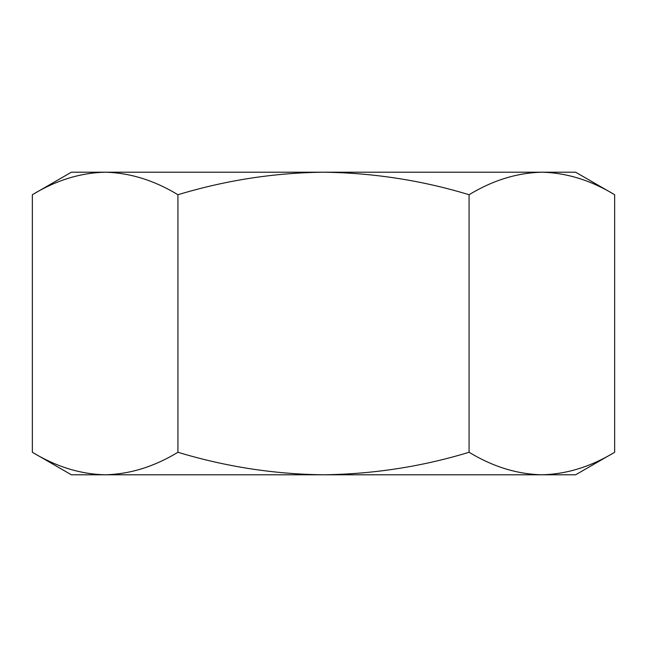 <?xml version="1.0" encoding="UTF-8"?>
<svg xmlns="http://www.w3.org/2000/svg" width="647" height="647" viewBox="0 0 647 647"><rect width="100%" height="100%" fill="white"/><g stroke="black" fill="none" stroke-linecap="round" stroke-linejoin="round"><path stroke-width="0.97" d="M578.596 178.265L579.259 178.483M614.65 194.731L575.644 172.215L541.862 172.215C517.042 172.822 492.779 180.327 469.075 194.731C421.925 180.376 373.4 172.87 323.5 172.215C274.199 172.773 225.674 180.287 177.925 194.731C154.156 180.311 129.893 172.806 105.138 172.215C80.317 172.822 56.054 180.327 32.35 194.731L32.35 452.269C56.119 466.689 80.382 474.194 105.138 474.785C129.958 474.178 154.221 466.673 177.925 452.269C225.674 466.713 274.199 474.227 323.5 474.785C373.4 474.13 421.925 466.624 469.075 452.269C492.844 466.689 517.107 474.194 541.862 474.785C566.683 474.178 590.946 466.673 614.65 452.269L614.65 194.731C590.881 180.311 566.618 172.806 541.862 172.215L71.356 172.215L32.35 194.731M469.075 194.731L469.075 452.269M68.404 468.735L67.733 468.517M177.925 194.731L177.925 452.269M614.65 452.269L575.644 474.785L71.356 474.785L32.35 452.269"/></g></svg>
